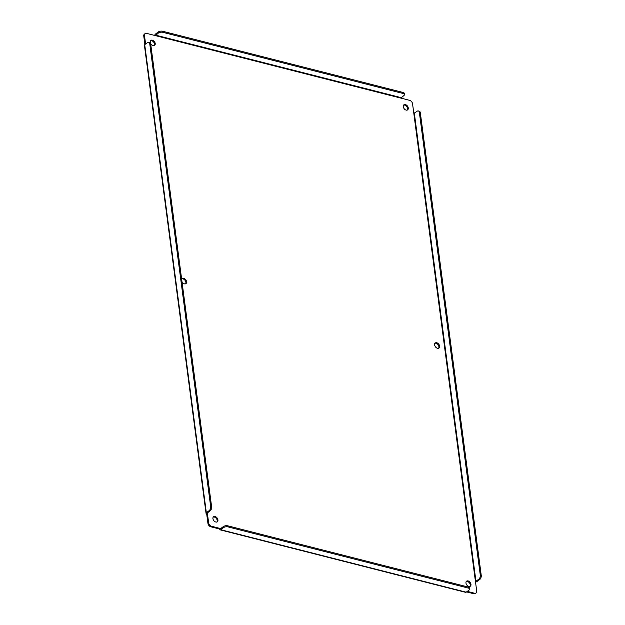 <?xml version="1.0" encoding="UTF-8"?>
<svg xmlns="http://www.w3.org/2000/svg" width="625" height="625" viewBox="0 0 625 625"><rect width="100%" height="100%" fill="white"/><g stroke="black" fill="none" stroke-linecap="round" stroke-linejoin="round"><path stroke-width="0.94" d="M217.937 519.906A3.148 2.117 -126.5 0 1 217.305 521.797A3.148 2.117 -126.5 0 1 214.695 521.492A3.148 2.117 -126.5 0 1 212.93 518.633A3.148 2.117 -126.5 0 1 213.555 516.742A3.148 2.117 -126.5 0 1 216.172 517.055A3.148 2.117 -126.5 0 1 217.937 519.906M216.906 522.008A3.148 2.117 53.5 0 0 217.227 520.438A3.148 2.117 53.5 0 0 213.242 517.062M470.977 584.328A3.148 2.117 -126.5 0 1 470.344 586.219A3.148 2.117 -126.5 0 1 467.727 585.906A3.148 2.117 -126.5 0 1 465.961 583.047A3.148 2.117 -126.5 0 1 466.594 581.156A3.148 2.117 -126.5 0 1 469.211 581.469A3.148 2.117 -126.5 0 1 470.977 584.328M469.945 586.422A3.148 2.117 53.5 0 0 470.266 584.852A3.148 2.117 53.5 0 0 466.281 581.477M181.672 279.305A3.148 2.117 -126.5 0 1 182.203 278.57A3.148 2.117 -126.5 0 1 184.812 278.875A3.148 2.117 -126.5 0 1 186.578 281.734A3.148 2.117 -126.5 0 1 185.953 283.625A3.148 2.117 -126.5 0 1 181.992 281.742M185.555 283.836A3.148 2.117 53.5 0 0 185.867 282.258A3.148 2.117 53.5 0 0 181.891 278.883M439.617 346.148A3.148 2.117 -126.5 0 1 438.984 348.039A3.148 2.117 -126.5 0 1 436.375 347.734A3.148 2.117 -126.5 0 1 434.609 344.875A3.148 2.117 -126.5 0 1 435.234 342.984A3.148 2.117 -126.5 0 1 437.852 343.297A3.148 2.117 -126.5 0 1 439.617 346.148M438.586 348.25A3.148 2.117 53.5 0 0 438.906 346.68A3.148 2.117 53.5 0 0 434.922 343.305M155.227 43.562A3.148 2.117 -126.5 0 1 154.594 45.453A3.148 2.117 -126.5 0 1 151.977 45.141A3.148 2.117 -126.5 0 1 150.211 42.281A3.148 2.117 -126.5 0 1 150.844 40.391A3.148 2.117 -126.5 0 1 153.461 40.703A3.148 2.117 -126.5 0 1 155.227 43.562M154.195 45.656A3.148 2.117 53.5 0 0 154.516 44.086A3.148 2.117 53.5 0 0 150.531 40.711M408.258 107.977A3.148 2.117 -126.5 0 1 407.633 109.867A3.148 2.117 -126.5 0 1 405.016 109.555A3.148 2.117 -126.5 0 1 403.25 106.703A3.148 2.117 -126.5 0 1 403.883 104.805A3.148 2.117 -126.5 0 1 406.492 105.117A3.148 2.117 -126.5 0 1 408.258 107.977M407.234 110.078A3.148 2.117 53.5 0 0 407.547 108.5A3.148 2.117 53.5 0 0 403.57 105.125M418.289 110.93A3.148 1.797 104.3 0 1 419.383 112.594L420.336 112.836A3.148 1.797 104.3 0 0 419.242 111.172L418.289 110.93A3.148 1.797 104.3 0 0 417.148 111.227L413.82 113.398L476.711 591.109A3.148 2.117 -126.5 0 1 476.078 593L475.367 593.523A3.148 2.117 -126.5 0 1 473.852 593.75L466.586 591.898M210.797 526.781L211.508 526.258L220.297 528.492L219.586 529.016L210.797 526.781A3.148 2.117 -126.5 0 1 207.93 523.391L206.656 513.734A1.57 0.742 -7.5 0 1 206.031 513.25A1.57 0.742 -7.5 0 1 206.344 512.727L144.719 44.672A1.57 0.742 172.5 0 0 144.414 45.195L206.031 513.25M144.891 44.547L143.766 36.031A3.148 2.117 -126.5 0 1 144.398 34.141L145.109 33.609A3.148 2.117 -126.5 0 1 146.625 33.383L400.891 98.117L403.883 95.539A3.148 1.484 -7.5 0 0 404.5 94.492A3.148 1.484 -7.5 0 0 403.25 93.516L162.773 32.297A3.148 1.484 172.5 0 0 158.398 33.047L155.406 35.625M476.078 593A3.148 2.117 -126.5 0 1 474.563 593.227L473.852 593.75M420.336 112.836L481.234 575.383A3.148 1.797 104.3 0 1 479.727 579.523L476.914 581.602A1.57 0.742 -7.5 0 1 475.516 582.047M413.82 113.398L412.547 103.742A3.148 2.117 -126.5 0 0 409.68 100.352L400.891 98.117M154.719 35.445A1.57 0.898 104.3 0 1 155.453 34.078L158.258 32L158.398 33.047M143.766 36.031L144.477 35.5A3.148 2.117 -126.5 0 1 145.109 33.609M144.477 35.5L145.602 44.023M206.656 513.734L207.367 513.211L208.641 522.867L207.93 523.391M211.508 526.258A3.148 2.117 -126.5 0 1 208.641 522.867M220.133 529.852L465.617 592.344A1.57 0.898 -75.7 0 0 466.188 592.195L468.992 590.117A3.148 1.484 172.5 0 0 469.609 589.07A3.148 1.484 172.5 0 0 468.359 588.094L227.883 526.875A3.148 1.484 172.5 0 0 223.508 527.625L220.703 529.703A1.57 0.898 104.3 0 1 220.133 529.852A1.57 0.898 104.3 0 1 219.586 529.016M467.297 591.375L474.563 593.227M475.437 581.453L478.773 579.281L479.727 579.523M404.5 94.492L404.359 93.445A3.148 1.484 172.5 0 0 403.109 92.469L162.633 31.25A3.148 1.484 172.5 0 0 158.258 32M149.766 43.961L150.719 44.203L211.609 506.75L210.656 506.508L149.766 43.961A3.148 1.797 104.3 0 0 148.672 42.297A3.148 1.797 104.3 0 0 147.531 42.594L144.719 44.672M210.656 506.508A3.148 1.797 104.3 0 1 209.148 510.648L206.344 512.727M211.609 506.75A3.148 1.797 104.3 0 1 210.102 510.891L207.336 512.938M220.656 528.586L223.367 526.578L223.508 527.625M419.383 112.594L480.281 575.141A3.148 1.797 104.3 0 1 478.773 579.281M150.719 44.203A3.148 1.797 -75.7 0 0 149.617 42.539L148.672 42.297M469.609 589.07L469.477 588.023A3.148 1.484 172.5 0 0 468.227 587.047L227.75 525.828A3.148 1.484 172.5 0 0 223.367 526.578M466.188 592.195L220.703 529.703M209.148 510.648L210.102 510.891M414.344 113.312L475.961 581.359M155.586 35.125L401.078 97.617M481.234 575.383L480.281 575.141M403.109 92.469L403.25 93.516M162.773 32.297L162.633 31.25M227.883 526.875L227.75 525.828M468.227 587.047L468.359 588.094"/></g></svg>
